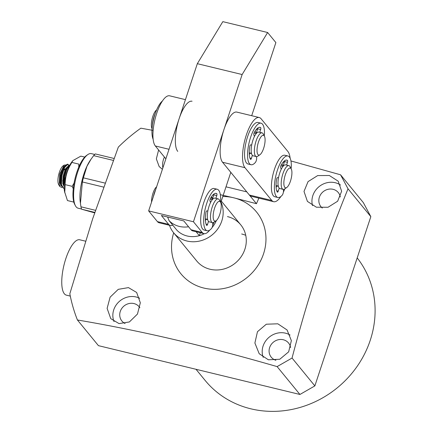 <?xml version="1.0" encoding="UTF-8"?>
<svg xmlns="http://www.w3.org/2000/svg" width="433" height="433" viewBox="0 0 433 433"><rect width="100%" height="100%" fill="white"/><g stroke="black" fill="none" stroke-linecap="round" stroke-linejoin="round"><path stroke-width="0.65" d="M210.557 202.509L209.989 200.934A1.526 0.503 -76.4 0 1 210.368 198.644A17.087 5.624 -76.4 0 1 216.175 193.394A17.087 5.624 -76.4 0 1 216.792 193.665A1.526 0.503 -76.4 0 1 216.792 195.527A1.526 0.503 -76.4 0 1 216.781 195.559L215.888 198.346M212.489 199.478A10.679 3.513 103.6 0 0 212.354 199.315L213.794 194.834A1.526 0.503 103.6 0 0 213.805 194.801A1.526 0.503 103.6 0 0 213.972 194M220.354 201.816A3.053 1.007 103.6 0 0 220.624 199.997A21.358 7.031 103.6 0 0 217.182 189.243A21.358 7.031 103.6 0 0 205.318 208.343A21.358 7.031 103.6 0 0 207.12 230.757A21.358 7.031 103.6 0 0 211.488 228.5A3.053 1.007 103.6 0 0 212.403 226.659A3.053 1.007 103.6 0 0 212.695 223.412L212.473 222.638M208.506 221.382L207.526 224.44A1.526 0.503 -76.4 0 1 206.763 225.49A1.526 0.503 -76.4 0 1 206.633 225.376A17.087 5.624 -76.4 0 1 205.897 212.603A1.526 0.503 -76.4 0 1 206.801 210.882L207.824 211.044M205.448 220.879L205.973 219.233L207.667 219.645M217.182 189.243L214.194 188.517A21.358 7.031 103.6 0 0 202.33 207.618A21.358 7.031 103.6 0 0 204.132 230.037L207.12 230.757M281.807 164.069A12.205 4.016 -76.4 0 1 282.917 166.277M284.719 188.918A12.205 4.016 -76.4 0 1 284.681 188.945A12.205 4.016 -76.4 0 1 284.649 188.967A12.205 4.016 -76.4 0 1 283.144 189.356A12.205 4.016 -76.4 0 1 281.672 178.623A12.205 4.016 -76.4 0 1 287.382 166.023A12.205 4.016 -76.4 0 1 288.892 165.633A12.205 4.016 -76.4 0 1 290.072 166.705L291.263 168.957A10.17 3.35 -76.4 0 1 291.138 178.737A10.17 3.35 -76.4 0 1 286.77 187.489A10.17 3.35 -76.4 0 1 286.743 187.505A10.17 3.35 -76.4 0 1 284.005 180.588A10.17 3.35 -76.4 0 1 289.022 168.388A10.17 3.35 -76.4 0 1 291.263 168.957M291.041 168.54A3.053 1.007 103.6 0 0 291.317 166.727A21.358 7.031 103.6 0 0 287.875 155.967A21.358 7.031 103.6 0 0 276.01 175.073A21.358 7.031 103.6 0 0 277.813 197.486A21.358 7.031 103.6 0 0 282.181 195.229A3.053 1.007 103.6 0 0 283.095 193.389A3.053 1.007 103.6 0 0 283.388 190.141L283.166 189.362L279.967 188.588A12.205 4.016 -76.4 0 1 278.5 177.855A12.205 4.016 -76.4 0 1 284.21 165.254A12.205 4.016 -76.4 0 1 285.715 164.865L288.892 165.633M177.741 151.398A26.445 8.703 -76.4 0 1 179.116 118.756A26.445 8.703 -76.4 0 1 192.052 101.246M185.438 99.644L169.649 95.817A26.445 8.703 103.6 0 0 156.714 113.327A26.445 8.703 103.6 0 0 155.339 145.97L165.866 158.83M220.987 202A28.481 26.099 140.7 0 1 221.772 221.019A28.481 26.099 140.7 0 1 186.926 241.013A28.481 26.099 140.7 0 1 173.601 232.727A28.481 26.099 140.7 0 1 169.455 225.274M204.311 233.696A24.41 22.37 140.7 0 1 199.342 235.682A24.41 22.37 140.7 0 1 187.143 235.99A24.41 22.37 140.7 0 1 176.94 230.253L169.097 220.678L167.603 217.014M200.311 232.754L199.342 235.682L196.111 231.736M216.386 220.521A24.41 22.37 140.7 0 1 212.094 227.498M155.68 189.627A12.205 4.016 103.6 0 0 153.536 195.846A12.205 4.016 103.6 0 0 153.347 196.685M216.083 220.76L213.994 222.216A12.205 4.016 -76.4 0 1 212.451 222.632A12.205 4.016 -76.4 0 1 211.412 209.87A12.205 4.016 -76.4 0 1 218.2 198.904A12.205 4.016 -76.4 0 1 219.379 199.981L220.57 202.233A10.17 3.35 -76.4 0 1 220.457 211.97A10.17 3.35 -76.4 0 1 216.083 220.76A10.17 3.35 -76.4 0 1 213.929 210.47A10.17 3.35 -76.4 0 1 220.57 202.233M212.451 222.632L209.28 221.864A12.205 4.016 -76.4 0 1 208.235 209.101A12.205 4.016 -76.4 0 1 215.028 198.135L218.2 198.904M156.611 186.818A10.17 3.35 103.6 0 0 152.324 195.543A10.17 3.35 103.6 0 0 151.555 202.097M211.239 197.453A12.205 4.016 -76.4 0 1 212.224 199.553M281.25 169.238L280.681 167.663A1.526 0.503 -76.4 0 1 281.06 165.374A17.087 5.624 -76.4 0 1 286.868 160.118A17.087 5.624 -76.4 0 1 287.485 160.394A1.526 0.503 -76.4 0 1 287.48 162.251A1.526 0.503 -76.4 0 1 287.469 162.288L286.576 165.07M283.177 166.202A10.679 3.513 103.6 0 0 283.047 166.045L284.486 161.563A1.526 0.503 103.6 0 0 284.492 161.531A1.526 0.503 103.6 0 0 284.665 160.73M279.198 188.106L278.213 191.169A1.526 0.503 -76.4 0 1 277.456 192.214A1.526 0.503 -76.4 0 1 277.326 192.106A17.087 5.624 -76.4 0 1 276.584 179.327A1.526 0.503 -76.4 0 1 277.493 177.611L278.516 177.774M276.14 187.603L276.665 185.963L278.359 186.374M287.875 155.967L284.887 155.247A21.358 7.031 103.6 0 0 273.023 174.347A21.358 7.031 103.6 0 0 274.825 196.761L277.813 197.486M280.882 196.479A26.445 8.703 -76.4 0 1 273.629 201.702A26.445 8.703 -76.4 0 1 271.772 200.452L244.948 167.679A26.445 8.703 -76.4 0 1 246.323 135.042A26.445 8.703 -76.4 0 1 259.259 117.532A26.445 8.703 -76.4 0 1 261.115 118.788L287.94 151.555A26.445 8.703 -76.4 0 1 290.142 158.267M259.259 117.532L236.856 112.104A26.445 8.703 103.6 0 0 223.921 129.613A26.445 8.703 103.6 0 0 222.546 162.251L249.37 195.023A26.445 8.703 103.6 0 0 251.227 196.279L273.629 201.702M257.283 129.954A14.24 4.687 103.6 0 0 256.347 129.386M284.113 162.727A14.24 4.687 103.6 0 0 283.177 162.153M284.849 188.831A26.445 8.703 -76.4 0 1 283.404 192.036M251.697 115.703L275.881 42.591L267.626 32.507L242.139 74.536L193.448 221.761L202.216 232.472A24.41 8.032 103.6 0 0 203.932 233.631A24.41 8.032 103.6 0 0 209.691 230.118M212.738 225.149A24.41 8.032 103.6 0 0 214.129 222.118M220.765 202.666L230.8 172.334M210.995 197.545A12.205 4.016 -76.4 0 1 212.04 197.416A12.205 4.016 -76.4 0 1 212.814 197.897M202.216 232.472L191.018 229.755A24.41 8.032 103.6 0 0 192.734 230.913L203.932 233.631M191.018 229.755L183.792 220.933L161.39 215.51L168.616 224.332L157.412 221.615L148.643 210.903L193.448 221.761M148.643 210.903L197.329 63.683L242.139 74.536M197.329 63.683L222.822 21.65L267.626 32.507M157.412 221.615A24.41 8.032 103.6 0 0 159.127 222.773L170.331 225.49A24.41 8.032 -76.4 0 1 168.616 224.332M172.707 225.09A24.41 8.032 -76.4 0 1 170.331 225.49M254.425 136.465L253.852 134.89A1.526 0.503 -76.4 0 1 254.236 132.606A17.087 5.624 -76.4 0 1 260.044 127.351A17.087 5.624 -76.4 0 1 260.661 127.621A1.526 0.503 -76.4 0 1 260.655 129.483A1.526 0.503 -76.4 0 1 260.644 129.516L259.751 132.303M256.352 133.434A10.679 3.513 103.6 0 0 256.222 133.277L257.657 128.79A1.526 0.503 103.6 0 0 257.667 128.758A1.526 0.503 103.6 0 0 257.841 127.962M264.217 135.773A3.053 1.007 103.6 0 0 264.487 133.954A21.358 7.031 103.6 0 0 261.045 123.199A21.358 7.031 103.6 0 0 249.186 142.3A21.358 7.031 103.6 0 0 250.988 164.719A21.358 7.031 103.6 0 0 255.356 162.462A3.053 1.007 103.6 0 0 256.271 160.616A3.053 1.007 103.6 0 0 256.558 157.368L256.336 156.594M252.369 155.339L251.389 158.397A1.526 0.503 -76.4 0 1 250.631 159.447A1.526 0.503 -76.4 0 1 250.496 159.339A17.087 5.624 -76.4 0 1 249.76 146.56A1.526 0.503 -76.4 0 1 250.664 144.839L251.687 145.001M249.311 154.835L249.841 153.19L251.535 153.601M261.045 123.199L258.063 122.474A21.358 7.031 103.6 0 0 246.198 141.58A21.358 7.031 103.6 0 0 248.001 163.993L250.988 164.719M155.35 113.202A12.205 4.016 103.6 0 0 153.001 120.71A12.205 4.016 103.6 0 0 152.438 125.218M259.946 154.716L257.857 156.172A12.205 4.016 -76.4 0 1 256.32 156.589A12.205 4.016 -76.4 0 1 254.929 145.407A12.205 4.016 -76.4 0 1 262.068 132.866A12.205 4.016 -76.4 0 1 263.248 133.938L264.439 136.189A10.17 3.35 -76.4 0 1 264.606 144.611A10.17 3.35 -76.4 0 1 259.946 154.716A10.17 3.35 -76.4 0 1 257.511 145.748A10.17 3.35 -76.4 0 1 264.439 136.189M256.32 156.589L253.143 155.82A12.205 4.016 -76.4 0 1 251.757 144.638A12.205 4.016 -76.4 0 1 258.891 132.097L262.068 132.866M156.6 109.971L156.502 110.036A10.17 3.35 103.6 0 0 151.842 120.147A10.17 3.35 103.6 0 0 152.015 128.569L152.07 128.666M254.983 131.302A12.205 4.016 -76.4 0 1 256.092 133.51M162.391 101.046A21.358 7.031 103.6 0 0 153.601 119.14A21.358 7.031 103.6 0 0 153.136 139.258M70.298 296.096L66.352 295.138A28.481 9.374 -76.4 0 1 61.968 277.158A28.481 9.374 -76.4 0 1 79.764 239.785L85.469 241.165M173.601 232.727L196.712 260.958A28.481 26.099 -39.3 0 0 210.037 269.245A28.481 26.099 -39.3 0 0 241.094 256.812A28.481 26.099 -39.3 0 0 240.786 224.879A28.481 26.099 -39.3 0 0 227.455 216.592M277.818 323.803L266.311 324.214L257.467 331.7L254.891 343.023L259.194 353.712L268.373 359.785L279.794 359.255L288.654 351.845L291.36 340.63L287.09 329.984L277.818 323.803M290.072 335.05A18.31 16.779 -39.3 0 0 285.493 333.172A18.31 16.779 -39.3 0 0 267.21 339.055A18.31 16.779 -39.3 0 0 263.242 357.398M290.586 347.575A11.188 10.251 -39.3 0 0 288.551 343.012A11.188 10.251 -39.3 0 0 283.312 339.753A11.188 10.251 -39.3 0 0 271.112 344.636A11.188 10.251 -39.3 0 0 271.237 357.182A11.188 10.251 -39.3 0 0 275.908 360.288M329.324 175.495L317.676 175.576L308.047 181.627L304.004 191.424L307.414 201.399L316.377 207.207L328.03 207.266L337.648 201.215L341.637 191.218L338.195 181.194L329.324 175.495M340.511 185.043A18.31 16.779 -39.3 0 0 335.245 182.731A18.31 16.779 -39.3 0 0 317.486 188.068A18.31 16.779 -39.3 0 0 312.55 205.621M340.316 196.988A11.188 10.251 -39.3 0 0 338.303 192.566A11.188 10.251 -39.3 0 0 333.069 189.313A11.188 10.251 -39.3 0 0 320.869 194.195A11.188 10.251 -39.3 0 0 320.988 206.741A11.188 10.251 -39.3 0 0 322.304 208.056M128.471 287.615L118.269 289.336L110.106 297.184L107.119 308.383L110.756 318.639L119.021 323.597L129.391 321.952L137.472 314.049L140.319 302.764L136.644 292.459L128.471 287.615M139.621 298.256A18.31 16.779 -39.3 0 0 136.141 296.984A18.31 16.779 -39.3 0 0 117.711 303.035A18.31 16.779 -39.3 0 0 114.041 321.589M139.875 307.755A11.188 10.251 -39.3 0 0 139.204 306.824A11.188 10.251 -39.3 0 0 133.965 303.565A11.188 10.251 -39.3 0 0 121.765 308.453A11.188 10.251 -39.3 0 0 121.884 320.999A11.188 10.251 -39.3 0 0 125.077 323.516M158.613 149.975L156.351 158.873L159.16 166.548L162.397 169.319M164.437 157.087A18.31 16.779 -39.3 0 0 162.857 167.928M357.187 257.911A97.642 89.474 140.7 0 1 370.258 340.251A97.642 89.474 140.7 0 1 295.793 408.573A97.642 89.474 140.7 0 1 205.096 380.39L196.008 369.289M258.874 198.13L256.466 203.694L233.674 197.784A48.821 44.74 140.7 0 1 263.551 253.776A48.821 44.74 140.7 0 1 204.208 288.145A48.821 44.74 140.7 0 1 173.693 232.84M152.984 130.403L140.866 128.173A164.773 150.993 140.7 0 0 118.323 147.112L92.694 218.741L69.832 293.742A164.773 150.993 140.7 0 0 77.426 319.987C139.534 330.46 206.097 346.005 277.12 366.61L292.053 358.042L314.861 385.9L299.928 394.468L98.437 345.653L77.426 319.987M348.029 188.799L340.56 174.797L363.363 202.655L370.832 216.657L348.029 188.799C337.258 215.093 327.148 242.345 317.687 270.549C308.437 298.922 299.89 328.09 292.053 358.042M340.56 174.797L290.938 160.957M370.832 216.657L314.861 385.9M299.928 394.468L277.12 366.61M222.806 196.501A48.821 44.74 140.7 0 1 233.674 197.784L220.327 194.698M226.004 186.834L246.788 191.873L256.466 203.694M230.665 172.745L231.249 172.886M245.755 235.335A28.481 26.099 -39.3 0 0 241.69 233.982M84.733 157.082L80.847 156.14L72.836 160.621L71.867 162.424L78.866 164.118L78.719 167.23M72.836 160.621L71.569 162.294A18.819 6.192 103.6 0 0 68.798 167.078A18.819 6.192 103.6 0 0 64.506 191.451L67.451 200.566L73.821 202.108M71.867 162.424L69.946 165.742C66.774 171.701 65.183 178.001 65.172 184.637L64.739 192.772M74.081 183.04L72.17 186.336L73.258 188.75M72.17 186.336L65.172 184.637M87.807 154.586L86.551 155.463A26.851 8.839 103.6 0 0 79.515 165.417A26.851 8.839 103.6 0 0 74.698 204.381L75.412 205.735A28.075 9.239 -76.4 0 1 80.451 164.995A28.075 9.239 -76.4 0 1 87.807 154.586A28.075 9.239 -76.4 0 1 91.352 153.634L94.751 154.462M94.648 212.868L81.588 209.204A31.733 10.446 103.6 0 1 80.944 206.806L80.208 201.632A28.075 9.239 -76.4 0 1 86.8 166.532A28.075 9.239 -76.4 0 1 90.194 160.427L91.049 159.176M80.435 203.429L82.367 181.952A31.733 10.446 103.6 0 1 83.385 177.844L86.936 166.353L91.054 159.176L93.652 155.636A31.733 10.446 103.6 0 1 95.32 153.931L114.02 158.462M81.528 209.025L78.129 208.203A28.075 9.239 -76.4 0 1 75.412 205.735M113.294 160.399L93.652 155.636M83.385 177.844L104.986 183.078M80.944 206.806L95.504 210.33M103.552 187.088L82.367 181.952M94.805 212.403L81.588 209.204M64.214 188.404L63.651 188.366L61.437 184.534L61.816 175.917L64.555 167.544L67.846 164.28L69.009 165.319M63.651 188.366L61.21 185.394L61.004 184.355L61.416 175.711L64.171 167.376L65.567 165.265L67.456 164.177L67.997 164.302M67.781 164.275L68.728 165.563M68.907 166.191L68.999 166.651M64.257 185.351L64.62 176.594L66.514 170.034L67.359 168.226L69.729 165.217M64.203 186.758L63.808 185.037L64.214 176.388L66.974 168.053L68.365 165.947L69.913 164.87M66.238 165.536L65.854 165.525M65.567 165.265L63.321 168.323L60.977 175.581L60.68 183.089L61.042 184.588M61.724 185.854L62.65 186.466M68.365 165.947L66.119 169L63.781 176.258L63.478 183.765L64.008 186.076M65.491 165.357L62.601 168.172L60.268 175.441L59.976 182.937L61.389 186.033M68.29 166.034L65.405 168.848L63.066 176.117L62.774 183.614L64.192 186.715M65.789 165.027L64.144 165.114L59.776 173.974L59.213 185.27L59.662 186.423L61.995 187.586M64.144 165.114L63.077 165.861A10.17 3.35 103.6 0 0 58.948 173.698A10.17 3.35 103.6 0 0 58.233 183.468A10.17 3.35 103.6 0 0 58.585 184.393L59.662 186.423M59.169 185.102A10.17 3.35 103.6 0 0 61.075 184.772M63.835 169.076L64.798 170.142M63.348 179.684L62.59 180.967M63.9 168.913L65.21 169.233M215.499 193.351L216.792 193.665M213.794 194.834L216.781 195.559M206.048 224.083L207.526 224.44M155.339 145.97L169.022 149.282M188.561 226.757A24.41 22.37 140.7 0 1 179.3 226.416A24.41 22.37 140.7 0 1 169.097 220.678M286.191 160.08L287.485 160.394M284.486 161.563L287.469 162.288M276.736 190.807L278.213 191.169M222.546 162.251L244.948 167.679M249.37 195.023L271.772 200.452M259.367 127.313L260.661 127.621M257.657 128.79L260.644 129.516M249.911 158.04L251.389 158.397M283.079 166.321L280.876 165.785M286.77 187.489L284.681 188.945M278.289 186.087L276.054 185.546M240.786 224.879L221.295 201.069M207.596 219.363L205.366 218.822M212.386 199.591L210.184 199.056M251.465 153.32L249.229 152.779M256.255 133.548L254.052 133.018M60.842 183.911L61.21 185.394"/></g></svg>
